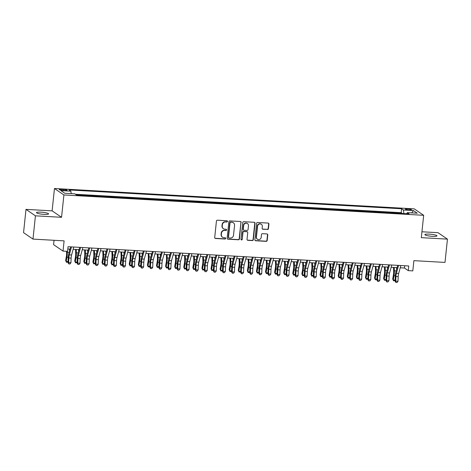 <?xml version="1.0" encoding="UTF-8"?>
<svg xmlns="http://www.w3.org/2000/svg" width="471" height="471" viewBox="0 0 471 471"><rect width="100%" height="100%" fill="white"/><g stroke="black" fill="none" stroke-linecap="round" stroke-linejoin="round"><path stroke-width="0.71" d="M227.458 221.411A0.654 0.618 124.3 0 0 226.898 220.74L217.425 220.204A0.93 0.883 124.3 0 0 216.436 221.064L214.705 237.519A0.93 0.883 124.3 0 0 215.5 238.479L224.979 239.021A0.654 0.618 124.3 0 0 225.415 237.837A0.654 0.618 124.3 0 0 225.114 237.737L223.884 237.667A2.979 2.82 124.3 0 1 221.341 234.582L221.482 233.21A2.979 2.82 124.3 0 1 224.643 230.449L225.874 230.519A0.654 0.618 124.3 0 0 226.304 229.342A0.654 0.618 124.3 0 0 226.003 229.236L224.779 229.171A2.979 2.82 124.3 0 1 222.235 226.08L222.377 224.714A2.979 2.82 124.3 0 1 225.538 221.947L226.763 222.018A0.654 0.618 124.3 0 0 227.458 221.411M223.407 228.706L223.154 228.529A2.979 2.82 124.3 0 1 221.976 225.909L222.124 224.537A2.979 2.82 124.3 0 1 225.285 221.776L226.51 221.841A0.654 0.618 124.3 0 0 227.063 220.769M214.953 238.238A0.93 0.883 124.3 0 0 215.247 238.308L224.726 238.844A0.654 0.618 124.3 0 0 225.273 237.773M222.512 237.207L222.259 237.031A2.979 2.82 124.3 0 1 221.087 234.411L221.229 233.039A2.979 2.82 124.3 0 1 224.39 230.272L225.615 230.343A0.654 0.618 124.3 0 0 226.168 229.271M429.287 234.122A6.07 0.977 6 0 0 424.883 234.605A6.07 0.977 6 0 0 432.555 236.354A6.07 0.977 6 0 0 436.958 235.877A6.07 0.977 6 0 0 429.287 234.122M40.895 212.15A6.07 0.977 6 0 0 36.485 212.633A6.07 0.977 6 0 0 44.156 214.382A6.07 0.977 6 0 0 48.566 213.905A6.07 0.977 6 0 0 40.895 212.15M407.609 208.883A3.038 0.489 6 0 0 405.407 209.124A3.038 0.489 6 0 0 409.246 210.001A3.038 0.489 6 0 0 411.448 209.76A3.038 0.489 6 0 0 407.609 208.883M267.446 229.512A0.93 0.883 124.3 0 0 268.435 228.653L268.917 224.037A0.93 0.883 124.3 0 0 268.123 223.071L257.602 222.477A0.93 0.883 124.3 0 0 256.613 223.336L254.882 239.792A0.93 0.883 124.3 0 0 255.676 240.758L266.203 241.352A0.93 0.883 124.3 0 0 267.187 240.487L267.775 234.911A0.93 0.883 124.3 0 0 266.98 233.946L262.477 233.693A0.93 0.883 124.3 0 0 261.487 234.558L261.199 237.319A2.49 2.355 124.3 0 1 257.407 239.244A2.49 2.355 124.3 0 1 256.424 237.048L257.566 226.221A2.49 2.355 124.3 0 1 261.352 224.296A2.49 2.355 124.3 0 1 262.335 226.492L262.147 228.294A0.93 0.883 124.3 0 0 262.942 229.259L267.192 229.342A0.93 0.883 124.3 0 0 268.176 228.476L268.664 223.86A0.93 0.883 124.3 0 0 268.417 223.142M35.431 215.824L61.554 217.302L52.116 210.855L25.999 209.377L35.431 215.824L32.988 239.103L64.103 240.864L63.026 251.102L67.571 251.361L68.059 246.704L408.757 265.98L408.269 270.637L412.808 270.89L413.885 260.651L445.001 262.412L447.45 239.133L438.012 232.686L421.945 231.773M61.554 217.302L63.903 194.953L423.676 215.306L421.327 237.655L447.45 239.133M241.181 222.465A0.93 0.883 124.3 0 0 240.387 221.5L229.866 220.905A0.93 0.883 124.3 0 0 228.877 221.77L227.146 238.22A0.93 0.883 124.3 0 0 227.94 239.186L238.467 239.78A0.93 0.883 124.3 0 0 239.456 238.915L240.928 222.294A0.93 0.883 124.3 0 0 240.681 221.57M243.731 221.688L254.258 222.288A0.93 0.883 124.3 0 1 255.052 223.248L253.321 239.704A0.93 0.883 124.3 0 1 252.332 240.563L247.828 240.31A0.93 0.883 124.3 0 1 247.034 239.345L247.734 232.674A0.93 0.883 124.3 0 0 246.939 231.708L243.954 231.544A0.93 0.883 124.3 0 0 242.965 232.403L242.235 239.35A0.654 0.618 124.3 0 1 241.24 239.851A0.654 0.618 124.3 0 1 240.987 239.28L242.742 222.553A0.93 0.883 124.3 0 1 243.731 221.688M32.988 239.103L23.55 232.656L25.999 209.377M402.034 213.457L396.918 213.169M392.949 212.945L387.827 212.656M383.859 212.433L378.743 212.138M374.775 211.915L369.658 211.626M365.69 211.402L360.574 211.114M356.606 210.89L351.49 210.596M347.521 210.372L342.405 210.084M338.437 209.86L333.321 209.571M329.347 209.348L324.231 209.059M320.262 208.83L315.146 208.541M311.178 208.317L306.062 208.029M302.094 207.805L296.977 207.517M293.009 207.293L287.893 206.999M283.925 206.775L278.808 206.486M274.84 206.263L269.724 205.974M265.75 205.75L260.634 205.456M256.666 205.232L251.549 204.944M247.581 204.72L242.465 204.432M238.497 204.208L233.38 203.919M229.412 203.69L224.296 203.401M220.328 203.178L215.212 202.889M211.244 202.665L206.127 202.377M202.153 202.153L197.037 201.859M193.069 201.635L187.953 201.347M183.984 201.123L178.868 200.834M174.9 200.611L169.784 200.316M165.816 200.093L160.699 199.804M156.731 199.58L151.615 199.292M147.647 199.068L142.53 198.78M138.556 198.55L133.44 198.262M129.472 198.038L124.356 197.749M120.388 197.526L115.271 197.237M111.303 197.013L106.187 196.719M102.219 196.495L97.103 196.207M93.134 195.983L88.018 195.695M84.05 195.471L78.934 195.177M62.979 190.396L64.98 190.508A2.944 0.477 6 0 0 67.112 190.272A2.944 0.477 6 0 0 63.397 189.424L61.395 189.313A2.944 0.477 6 0 0 59.264 189.548A2.944 0.477 6 0 0 62.979 190.396M63.903 194.953L54.465 188.506L414.245 208.859L423.676 215.306M402.051 213.263L401.198 212.68L401.61 208.765L69.09 189.954L70.874 191.179L71.221 193.622M401.61 208.765L403.394 209.989L413.391 210.555L417.265 213.198L407.274 212.633L409.058 213.858L76.537 195.041L74.748 193.822L64.757 193.257L60.883 190.608L70.874 191.179M84.068 195.271L84.38 195.489M93.152 195.789L93.47 196.001M102.236 196.301L102.554 196.513M111.327 196.813L111.639 197.031M120.411 197.331L120.723 197.543M129.496 197.844L129.808 198.055M138.58 198.356L138.892 198.574M147.664 198.874L147.976 199.086M156.749 199.386L157.067 199.598M165.833 199.898L166.151 200.116M174.924 200.41L175.236 200.628M184.008 200.929L184.32 201.141M193.092 201.441L193.404 201.653M202.177 201.953L202.489 202.171M211.261 202.471L211.573 202.683M220.346 202.983L220.663 203.195M229.43 203.496L229.748 203.713M238.52 204.014L238.832 204.226M247.605 204.526L247.917 204.738M256.689 205.038L257.001 205.256M265.774 205.55L266.086 205.768M274.858 206.068L275.17 206.28M283.942 206.581L284.26 206.793M293.027 207.093L293.345 207.311M302.117 207.611L302.429 207.823M311.201 208.123L311.514 208.335M320.286 208.635L320.598 208.853M329.37 209.153L329.682 209.365M338.455 209.666L338.767 209.878M347.539 210.178L347.857 210.396M356.624 210.69L356.941 210.908M365.714 211.208L366.026 211.42M374.798 211.72L375.11 211.932M383.883 212.233L384.195 212.45M392.967 212.751L393.279 212.963M401.198 212.68L75.366 194.246M54.047 240.292L53.588 244.655L63.026 251.102M52.116 210.855L54.465 188.506M400.226 267.781L404.442 268.023L408.269 270.637M67.818 248.976L70.044 249.106M73.158 249.283L79.128 249.618M82.242 249.795L88.212 250.13M91.327 250.307L97.297 250.649M100.411 250.825L106.381 251.161M109.496 251.337L115.472 251.673M118.58 251.85L124.556 252.185M127.67 252.362L133.64 252.703M136.755 252.88L142.725 253.215M145.839 253.392L151.809 253.728M154.924 253.904L160.894 254.246M164.008 254.422L169.978 254.758M173.093 254.935L179.068 255.27M182.177 255.447L188.153 255.788M191.267 255.959L197.237 256.301M200.352 256.477L206.322 256.813M209.436 256.989L215.406 257.325M218.52 257.502L224.49 257.843M227.605 258.02L233.575 258.355M236.689 258.532L242.665 258.867M245.774 259.044L251.75 259.386M254.864 259.562L260.834 259.898M263.948 260.074L269.918 260.41M273.033 260.587L279.003 260.928M282.117 261.099L288.087 261.44M291.202 261.617L297.172 261.953M300.286 262.129L306.262 262.465M309.37 262.641L315.346 262.983M318.461 263.159L324.431 263.495M327.545 263.672L333.515 264.007M336.63 264.184L342.6 264.525M345.714 264.702L351.684 265.038M354.798 265.214L360.768 265.55M363.883 265.726L369.859 266.068M372.967 266.239L378.943 266.58M382.058 266.757L388.027 267.092M391.142 267.269L397.112 267.605M404.683 265.75L404.442 268.023M407.274 212.633L406.761 213.728M403.9 213.563L403.394 209.989M413.391 210.555L411.725 212.886M227.393 238.944A0.93 0.883 124.3 0 0 227.687 239.009L238.214 239.609A0.93 0.883 124.3 0 0 239.197 238.744L240.928 222.294M230.713 222.241A0.654 0.618 124.3 0 0 230.019 222.848L228.5 237.284A0.654 0.618 124.3 0 0 229.059 237.961L230.354 238.038A2.979 2.82 124.3 0 0 233.51 235.27L234.552 225.403A2.979 2.82 124.3 0 0 232.003 222.312L230.454 222.065A0.654 0.618 124.3 0 0 229.766 222.671L230.019 222.848M228.759 237.861L228.506 237.684A0.654 0.618 124.3 0 1 228.247 237.113L229.766 222.671M233.38 222.777L233.121 222.606A2.979 2.82 124.3 0 0 231.75 222.141L232.003 222.312M230.454 222.065L231.75 222.141M247.281 240.069A0.93 0.883 124.3 0 0 247.575 240.139L252.079 240.393A0.93 0.883 124.3 0 0 253.068 239.527L254.793 223.077A0.93 0.883 124.3 0 0 254.546 222.353M247.369 231.856L247.116 231.679A0.93 0.883 124.3 0 0 246.686 231.538L243.695 231.367A0.93 0.883 124.3 0 0 242.712 232.232L242.235 239.35M241.128 239.751A0.654 0.618 124.3 0 0 241.982 239.174M248.464 225.75A2.49 2.355 124.3 0 0 247.481 223.56A2.49 2.355 124.3 0 0 243.69 225.479L243.289 229.295A0.93 0.883 124.3 0 0 244.084 230.26L247.075 230.431A0.93 0.883 124.3 0 0 248.064 229.565L248.464 225.75M247.481 223.56L247.228 223.384A2.49 2.355 124.3 0 0 243.436 225.309L243.69 225.479M243.66 230.119L243.401 229.942A0.93 0.883 124.3 0 1 243.036 229.124L243.436 225.309M262.394 229.018A0.93 0.883 124.3 0 0 262.688 229.083L267.192 229.342M261.352 224.296L261.099 224.125A2.49 2.355 124.3 0 0 257.307 226.045L257.566 226.221M257.407 239.244L257.148 239.068A2.49 2.355 124.3 0 1 256.171 236.878L257.307 226.045M255.129 240.51A0.93 0.883 124.3 0 0 255.423 240.581L265.944 241.176A0.93 0.883 124.3 0 0 266.933 240.31L267.522 234.735A0.93 0.883 124.3 0 0 267.275 234.016M66.535 251.302L66.599 253.009A4.745 1.342 93.2 0 1 66.376 256.277L65.634 260.528L66.199 261.47L66.941 257.219A7.118 2.014 -86.8 0 0 67.276 252.315L67.241 251.343M68.03 261.941L66.511 262.359L65.634 260.528M66.511 262.359L66.199 261.47L68.042 261.576M69.502 251.078L69.431 249.071M73.776 247.028L71.58 254.988A4.745 1.342 -86.8 0 0 71.133 258.108L70.944 262.736L68.672 262.606L68.831 263.943L70.008 263.954L69.102 263.901M71.504 246.898L69.314 254.864A4.745 1.342 -86.8 0 0 68.86 257.978L68.672 262.606L67.995 262.7L68.183 258.073A7.118 2.014 93.2 0 1 68.86 253.398L70.662 246.851M67.995 262.7L68.831 263.943M70.008 263.954L70.944 262.736M75.537 249.418L75.684 253.522A4.745 1.342 93.2 0 1 75.46 256.795L74.718 261.04L75.283 261.982L76.025 257.737A7.118 2.014 -86.8 0 0 76.361 252.827L76.243 249.453M77.114 262.453L75.596 262.871L74.718 261.04M75.596 262.871L75.283 261.982L77.126 262.088M78.586 251.591L78.516 249.583M84.627 249.93L84.768 254.034A4.745 1.342 93.2 0 1 84.544 257.307L83.803 261.558L84.368 262.5L85.116 258.249A7.118 2.014 -86.8 0 0 85.445 253.339L85.328 249.971M86.199 262.971L84.686 263.383L83.803 261.558M84.686 263.383L84.368 262.5L86.211 262.6M87.671 252.103L87.6 250.095M93.711 250.442L93.853 254.552A4.745 1.342 93.2 0 1 93.629 257.82L92.887 262.07L93.452 263.012L94.2 258.762A7.118 2.014 -86.8 0 0 94.53 253.857L94.412 250.484M95.283 263.483L93.77 263.895L92.887 262.07M93.77 263.895L93.452 263.012L95.301 263.118M96.755 252.621L96.685 250.613M102.796 250.955L102.937 255.064A4.745 1.342 93.2 0 1 102.713 258.338L101.971 262.582L102.543 263.524L103.284 259.28A7.118 2.014 -86.8 0 0 103.614 254.369L103.496 250.996M104.368 263.995L102.855 264.414L101.971 262.582M102.855 264.414L102.543 263.524L104.385 263.63M105.84 253.133L105.769 251.125M82.861 247.546L80.671 255.506A4.745 1.342 -86.8 0 0 80.217 258.62L80.029 263.248L77.756 263.118L77.915 264.455L79.093 264.466L78.186 264.419M80.588 247.416L78.398 255.376A4.745 1.342 -86.8 0 0 77.945 258.491L77.756 263.118L77.079 263.212L77.273 258.585A7.118 2.014 93.2 0 1 77.945 253.91L79.746 247.369M77.079 263.212L77.915 264.455M79.093 264.466L80.029 263.248M91.945 248.058L89.755 256.018A4.745 1.342 -86.8 0 0 89.302 259.132L89.113 263.76L86.841 263.636L87 264.967L88.177 264.985L87.27 264.932M89.678 247.929L87.482 255.888A4.745 1.342 -86.8 0 0 87.035 259.009L86.841 263.636L86.169 263.725L86.358 259.097A7.118 2.014 93.2 0 1 87.029 254.422L88.836 247.881M86.169 263.725L87 264.967M88.177 264.985L89.113 263.76M101.029 248.57L98.839 256.53A4.745 1.342 -86.8 0 0 98.386 259.651L98.198 264.278L95.931 264.149L96.084 265.479L97.267 265.497L96.355 265.444M98.763 248.441L96.567 256.401A4.745 1.342 -86.8 0 0 96.119 259.521L95.931 264.149L95.254 264.243L95.442 259.615A7.118 2.014 93.2 0 1 96.113 254.935L97.921 248.394M95.254 264.243L96.084 265.479M97.267 265.497L98.198 264.278M110.12 249.082L107.924 257.048A4.745 1.342 -86.8 0 0 107.476 260.163L107.282 264.79L105.015 264.661L105.168 265.997L106.352 266.009L105.439 265.956M107.847 248.959L105.651 256.919A4.745 1.342 -86.8 0 0 105.204 260.033L105.015 264.661L104.338 264.755L104.527 260.127A7.118 2.014 93.2 0 1 105.204 255.453L107.005 248.906M104.338 264.755L105.168 265.997M106.352 266.009L107.282 264.79M111.88 251.473L112.021 255.576A4.745 1.342 93.2 0 1 111.804 258.85L111.056 263.101L111.627 264.043L112.369 259.792A7.118 2.014 -86.8 0 0 112.704 254.882L112.587 251.508M113.452 264.508L111.939 264.926L111.056 263.101M111.939 264.926L111.627 264.043L113.47 264.143M114.924 253.645L114.853 251.638M119.204 249.601L117.008 257.56A4.745 1.342 -86.8 0 0 116.561 260.675L116.372 265.303L114.1 265.173L114.259 266.509L115.436 266.521L114.53 266.474M116.932 249.471L114.736 257.431A4.745 1.342 -86.8 0 0 114.288 260.551L114.1 265.173L113.423 265.267L113.611 260.64A7.118 2.014 93.2 0 1 114.288 255.965L116.09 249.424M113.423 265.267L114.259 266.509M115.436 266.521L116.372 265.303M120.965 251.985L121.106 256.089A4.745 1.342 93.2 0 1 120.888 259.362L120.14 263.613L120.711 264.555L121.453 260.304A7.118 2.014 -86.8 0 0 121.789 255.394L121.671 252.026M122.537 265.026L121.023 265.438L120.14 263.613M121.023 265.438L120.711 264.555L122.554 264.661M124.008 254.157L123.938 252.156M128.289 250.113L126.093 258.073A4.745 1.342 -86.8 0 0 125.645 261.193L125.457 265.821L123.184 265.691L123.343 267.022L124.521 267.039L123.614 266.986M126.016 249.983L123.82 257.943A4.745 1.342 -86.8 0 0 123.373 261.064L123.184 265.691L122.507 265.779L122.695 261.158A7.118 2.014 93.2 0 1 123.373 256.477L125.174 249.936M122.507 265.779L123.343 267.022M124.521 267.039L125.457 265.821M130.049 252.497L130.196 256.607A4.745 1.342 93.2 0 1 129.972 259.88L129.231 264.125L129.796 265.067L130.538 260.822A7.118 2.014 -86.8 0 0 130.873 255.912L130.755 252.538M131.627 265.538L130.108 265.956L129.231 264.125M130.108 265.956L129.796 265.067L131.639 265.173M133.099 254.676L133.028 252.668M137.373 250.625L135.177 258.585A4.745 1.342 -86.8 0 0 134.73 261.705L134.541 266.333L132.269 266.203L132.428 267.54L133.605 267.552L132.698 267.499M135.1 250.495L132.91 258.461A4.745 1.342 -86.8 0 0 132.457 261.576L132.269 266.203L131.592 266.298L131.78 261.67A7.118 2.014 93.2 0 1 132.457 256.995L134.259 250.448M131.592 266.298L132.428 267.54M133.605 267.552L134.541 266.333M139.133 253.015L139.281 257.119A4.745 1.342 93.2 0 1 139.057 260.392L138.315 264.643L138.88 265.585L139.622 261.334A7.118 2.014 -86.8 0 0 139.958 256.424L139.84 253.051M140.711 266.05L139.192 266.468L138.315 264.643M139.192 266.468L138.88 265.585L140.723 265.685M142.183 255.188L142.112 253.18M146.457 251.143L144.267 259.103A4.745 1.342 -86.8 0 0 143.814 262.217L143.626 266.845L141.353 266.716L141.512 268.052L142.689 268.064L141.783 268.017M144.185 251.014L141.995 258.973A4.745 1.342 -86.8 0 0 141.541 262.088L141.353 266.716L140.676 266.81L140.87 262.182A7.118 2.014 93.2 0 1 141.541 257.507L143.343 250.966M140.676 266.81L141.512 268.052M142.689 268.064L143.626 266.845M148.224 253.528L148.365 257.631A4.745 1.342 93.2 0 1 148.141 260.905L147.399 265.155L147.965 266.097L148.712 261.847A7.118 2.014 -86.8 0 0 149.042 256.936L148.924 253.569M149.796 266.568L148.283 266.98L147.399 265.155M148.283 266.98L147.965 266.097L149.807 266.203M151.268 255.7L151.197 253.692M155.542 251.655L153.352 259.615A4.745 1.342 -86.8 0 0 152.898 262.736L152.71 267.357L150.437 267.234L150.596 268.564L151.774 268.582L150.867 268.529M153.275 251.526L151.079 259.486A4.745 1.342 -86.8 0 0 150.632 262.606L150.437 267.234L149.766 267.322L149.955 262.694A7.118 2.014 93.2 0 1 150.626 258.02L152.433 251.479M149.766 267.322L150.596 268.564M151.774 268.582L152.71 267.357M157.308 254.04L157.449 258.149A4.745 1.342 93.2 0 1 157.226 261.417L156.484 265.668L157.049 266.61L157.797 262.359A7.118 2.014 -86.8 0 0 158.126 257.454L158.009 254.081M158.88 267.081L157.367 267.499L156.484 265.668M157.367 267.499L157.049 266.61L158.898 266.716M160.352 256.218L160.281 254.21M164.626 252.168L162.436 260.127A4.745 1.342 -86.8 0 0 161.983 263.248L161.794 267.875L159.528 267.746L159.681 269.082L160.864 269.094L159.952 269.041M162.36 252.038L160.164 260.004A4.745 1.342 -86.8 0 0 159.716 263.118L159.528 267.746L158.851 267.84L159.039 263.212A7.118 2.014 93.2 0 1 159.71 258.538L161.518 251.991M158.851 267.84L159.681 269.082M160.864 269.094L161.794 267.875M166.393 254.552L166.534 258.661A4.745 1.342 93.2 0 1 166.31 261.935L165.568 266.18L166.139 267.122L166.881 262.877A7.118 2.014 -86.8 0 0 167.211 257.967L167.093 254.593M167.964 267.593L166.451 268.011L165.568 266.18M166.451 268.011L166.139 267.122L167.982 267.228M169.436 256.73L169.366 254.723M173.717 252.68L171.521 260.646A4.745 1.342 -86.8 0 0 171.073 263.76L170.879 268.388L168.612 268.258L168.765 269.595L169.949 269.606L169.036 269.559M171.444 252.556L169.248 260.516A4.745 1.342 -86.8 0 0 168.801 263.63L168.612 268.258L167.935 268.352L168.123 263.725A7.118 2.014 93.2 0 1 168.801 259.05L170.602 252.509M167.935 268.352L168.765 269.595M169.949 269.606L170.879 268.388M175.477 255.07L175.618 259.174A4.745 1.342 93.2 0 1 175.4 262.447L174.653 266.698L175.224 267.64L175.966 263.389A7.118 2.014 -86.8 0 0 176.301 258.479L176.183 255.111M177.049 268.111L175.536 268.523L174.653 266.698M175.536 268.523L175.224 267.64L177.067 267.74M178.521 257.243L178.45 255.235M182.801 253.198L180.605 261.158A4.745 1.342 -86.8 0 0 180.157 264.272L179.969 268.9L177.697 268.776L177.855 270.107L179.033 270.124L178.126 270.071M180.528 253.068L178.332 261.028A4.745 1.342 -86.8 0 0 177.885 264.149L177.697 268.776L177.019 268.864L177.208 264.237A7.118 2.014 93.2 0 1 177.885 259.562L179.686 253.021M177.019 268.864L177.855 270.107M179.033 270.124L179.969 268.9M184.561 255.582L184.709 259.692A4.745 1.342 93.2 0 1 184.485 262.959L183.743 267.21L184.308 268.152L185.05 263.901A7.118 2.014 -86.8 0 0 185.386 258.997L185.268 255.623M186.133 268.623L184.62 269.035L183.743 267.21M184.62 269.035L184.308 268.152L186.151 268.258M187.605 257.761L187.535 255.753M191.885 253.71L189.689 261.67A4.745 1.342 -86.8 0 0 189.242 264.79L189.054 269.418L186.781 269.288L186.94 270.619L188.117 270.637L187.211 270.584M189.613 253.581L187.417 261.54A4.745 1.342 -86.8 0 0 186.969 264.661L186.781 269.288L186.104 269.383L186.292 264.755A7.118 2.014 93.2 0 1 186.969 260.074L188.771 253.533M186.104 269.383L186.94 270.619M188.117 270.637L189.054 269.418M193.646 256.094L193.793 260.204A4.745 1.342 93.2 0 1 193.569 263.477L192.827 267.722L193.393 268.664L194.134 264.419A7.118 2.014 -86.8 0 0 194.47 259.509L194.352 256.136M195.224 269.135L193.705 269.553L192.827 267.722M193.705 269.553L193.393 268.664L195.235 268.77M196.695 258.273L196.625 256.265M200.97 254.222L198.774 262.188A4.745 1.342 -86.8 0 0 198.326 265.303L198.138 269.93L195.865 269.801L196.024 271.137L197.202 271.149L196.295 271.096M198.697 254.099L196.507 262.059A4.745 1.342 -86.8 0 0 196.054 265.173L195.865 269.801L195.188 269.895L195.377 265.267A7.118 2.014 93.2 0 1 196.054 260.593L197.855 254.046M195.188 269.895L196.024 271.137M197.202 271.149L198.138 269.93M202.73 256.613L202.877 260.716A4.745 1.342 93.2 0 1 202.654 263.99L201.912 268.24L202.477 269.182L203.219 264.932A7.118 2.014 -86.8 0 0 203.554 260.021L203.437 256.648M204.308 269.647L202.789 270.066L201.912 268.24M202.789 270.066L202.477 269.182L204.32 269.282M205.78 258.785L205.709 256.777M210.054 254.74L207.864 262.7A4.745 1.342 -86.8 0 0 207.411 265.815L207.222 270.442L204.95 270.313L205.109 271.649L206.286 271.661L205.38 271.614M207.782 254.611L205.591 262.571A4.745 1.342 -86.8 0 0 205.138 265.691L204.95 270.313L204.273 270.407L204.467 265.779A7.118 2.014 93.2 0 1 205.138 261.105L206.94 254.564M204.273 270.407L205.109 271.649M206.286 271.661L207.222 270.442M211.82 257.125L211.962 261.228A4.745 1.342 93.2 0 1 211.738 264.502L210.996 268.753L211.561 269.695L212.309 265.444A7.118 2.014 -86.8 0 0 212.639 260.534L212.521 257.166M213.392 270.166L211.879 270.578L210.996 268.753M211.879 270.578L211.561 269.695L213.404 269.801M214.864 259.297L214.794 257.296M219.139 255.253L216.948 263.212A4.745 1.342 -86.8 0 0 216.495 266.333L216.307 270.96L214.034 270.831L214.193 272.161L215.371 272.179L214.464 272.126M216.872 255.123L214.676 263.083A4.745 1.342 -86.8 0 0 214.228 266.203L214.034 270.831L213.363 270.919L213.551 266.298A7.118 2.014 93.2 0 1 214.223 261.617L216.03 255.076M213.363 270.919L214.193 272.161M215.371 272.179L216.307 270.96M220.905 257.637L221.046 261.746A4.745 1.342 93.2 0 1 220.822 265.02L220.081 269.265L220.646 270.207L221.394 265.962A7.118 2.014 -86.8 0 0 221.723 261.052L221.605 257.678M222.477 270.678L220.964 271.096L220.081 269.265M220.964 271.096L220.646 270.207L222.495 270.313M223.949 259.815L223.878 257.808M228.229 255.765L226.033 263.725A4.745 1.342 -86.8 0 0 225.585 266.845L225.391 271.473L223.124 271.343L223.278 272.68L224.461 272.691L223.548 272.638M225.956 255.635L223.76 263.601A4.745 1.342 -86.8 0 0 223.313 266.716L223.124 271.343L222.447 271.437L222.636 266.81A7.118 2.014 93.2 0 1 223.307 262.135L225.114 255.588M222.447 271.437L223.278 272.68M224.461 272.691L225.391 271.473M229.989 258.155L230.131 262.259A4.745 1.342 93.2 0 1 229.913 265.532L229.165 269.783L229.736 270.719L230.478 266.474A7.118 2.014 -86.8 0 0 230.808 261.564L230.69 258.19M231.561 271.19L230.048 271.608L229.165 269.783M230.048 271.608L229.736 270.719L231.579 270.825M233.033 260.328L232.962 258.32M237.313 256.283L235.117 264.243A4.745 1.342 -86.8 0 0 234.67 267.357L234.476 271.985L232.209 271.855L232.362 273.192L233.545 273.204L232.633 273.156M235.041 256.153L232.845 264.113A4.745 1.342 -86.8 0 0 232.397 267.228L232.209 271.855L231.532 271.95L231.72 267.322A7.118 2.014 93.2 0 1 232.397 262.647L234.199 256.106M231.532 271.95L232.362 273.192M233.545 273.204L234.476 271.985M239.074 258.667L239.215 262.771A4.745 1.342 93.2 0 1 238.997 266.044L238.249 270.295L238.821 271.237L239.562 266.986A7.118 2.014 -86.8 0 0 239.898 262.076L239.78 258.709M240.646 271.708L239.133 272.12L238.249 270.295M239.133 272.12L238.821 271.237L240.663 271.343M242.118 260.84L242.047 258.832M246.398 256.795L244.202 264.755A4.745 1.342 -86.8 0 0 243.754 267.875L243.566 272.497L241.293 272.373L241.452 273.704L242.63 273.722L241.723 273.669M244.125 256.666L241.929 264.625A4.745 1.342 -86.8 0 0 241.482 267.746L241.293 272.373L240.616 272.462L240.805 267.834A7.118 2.014 93.2 0 1 241.482 263.159L243.283 256.618M240.616 272.462L241.452 273.704M242.63 273.722L243.566 272.497M248.158 259.18L248.305 263.289A4.745 1.342 93.2 0 1 248.082 266.557L247.34 270.807L247.905 271.749L248.647 267.499A7.118 2.014 -86.8 0 0 248.982 262.594L248.865 259.221M249.73 272.22L248.217 272.638L247.34 270.807M248.217 272.638L247.905 271.749L249.748 271.855M251.202 261.358L251.137 259.35M255.482 257.307L253.286 265.267A4.745 1.342 -86.8 0 0 252.839 268.388L252.65 273.015L250.378 272.886L250.537 274.216L251.714 274.234L250.808 274.181M253.21 257.178L251.019 265.144A4.745 1.342 -86.8 0 0 250.566 268.258L250.378 272.886L249.701 272.98L249.889 268.352A7.118 2.014 93.2 0 1 250.566 263.678L252.368 257.131M249.701 272.98L250.537 274.216M251.714 274.234L252.65 273.015M257.243 259.692L257.39 263.801A4.745 1.342 93.2 0 1 257.166 267.075L256.424 271.32L256.989 272.262L257.731 268.017A7.118 2.014 -86.8 0 0 258.067 263.106L257.949 259.733M258.82 272.733L257.301 273.151L256.424 271.32M257.301 273.151L256.989 272.262L258.832 272.368M260.292 261.87L260.222 259.862M264.567 257.82L262.371 265.785A4.745 1.342 -86.8 0 0 261.923 268.9L261.735 273.527L259.462 273.398L259.621 274.734L260.799 274.746L259.892 274.693M262.294 257.696L260.104 265.656A4.745 1.342 -86.8 0 0 259.651 268.77L259.462 273.398L258.785 273.492L258.973 268.864A7.118 2.014 93.2 0 1 259.651 264.19L261.452 257.649M258.785 273.492L259.621 274.734M260.799 274.746L261.735 273.527M266.327 260.21L266.474 264.313A4.745 1.342 93.2 0 1 266.25 267.587L265.509 271.838L266.074 272.78L266.816 268.529A7.118 2.014 -86.8 0 0 267.151 263.619L267.033 260.251M267.905 273.251L266.386 273.663L265.509 271.838M266.386 273.663L266.074 272.78L267.917 272.88M269.377 262.382L269.306 260.375M273.651 258.338L271.461 266.298A4.745 1.342 -86.8 0 0 271.008 269.412L270.819 274.04L268.547 273.916L268.705 275.247L269.883 275.264L268.976 275.211M271.378 258.208L269.188 266.168A4.745 1.342 -86.8 0 0 268.735 269.288L268.547 273.916L267.869 274.004L268.064 269.377A7.118 2.014 93.2 0 1 268.735 264.702L270.537 258.161M267.869 274.004L268.705 275.247M269.883 275.264L270.819 274.04M275.417 260.722L275.559 264.832A4.745 1.342 93.2 0 1 275.335 268.099L274.593 272.35L275.158 273.292L275.906 269.041A7.118 2.014 -86.8 0 0 276.236 264.137L276.118 260.763M276.989 273.763L275.476 274.175L274.593 272.35M275.476 274.175L275.158 273.292L277.001 273.398M278.461 262.9L278.39 260.893M282.735 258.85L280.545 266.81A4.745 1.342 -86.8 0 0 280.092 269.93L279.904 274.558L277.631 274.428L277.79 275.759L278.967 275.776L278.061 275.723M280.469 258.72L278.273 266.68A4.745 1.342 -86.8 0 0 277.825 269.801L277.631 274.428L276.96 274.522L277.148 269.895A7.118 2.014 93.2 0 1 277.819 265.214L279.627 258.673M276.96 274.522L277.79 275.759M278.967 275.776L279.904 274.558M284.502 261.234L284.643 265.344A4.745 1.342 93.2 0 1 284.419 268.617L283.677 272.862L284.243 273.804L284.99 269.559A7.118 2.014 -86.8 0 0 285.32 264.649L285.202 261.275M286.074 274.275L284.561 274.693L283.677 272.862M284.561 274.693L284.243 273.804L286.091 273.91M287.546 263.413L287.475 261.405M291.826 259.362L289.63 267.328A4.745 1.342 -86.8 0 0 289.182 270.442L288.988 275.07L286.721 274.94L286.874 276.277L288.058 276.289L287.145 276.236M289.553 259.238L287.357 267.198A4.745 1.342 -86.8 0 0 286.91 270.313L286.721 274.94L286.044 275.035L286.233 270.407A7.118 2.014 93.2 0 1 286.904 265.732L288.711 259.185M286.044 275.035L286.874 276.277M288.058 276.289L288.988 275.07M293.586 261.752L293.727 265.856A4.745 1.342 93.2 0 1 293.51 269.129L292.762 273.38L293.333 274.322L294.075 270.071A7.118 2.014 -86.8 0 0 294.404 265.161L294.287 261.788M295.158 274.787L293.645 275.205L292.762 273.38M293.645 275.205L293.333 274.322L295.176 274.422M296.63 263.925L296.559 261.917M302.67 262.265L302.812 266.368A4.745 1.342 93.2 0 1 302.594 269.642L301.846 273.892L302.417 274.834L303.159 270.584A7.118 2.014 -86.8 0 0 303.495 265.673L303.377 262.306M304.242 275.305L302.729 275.718L301.846 273.892M302.729 275.718L302.417 274.834L304.26 274.94M305.714 264.437L305.644 262.435M311.755 262.777L311.902 266.886A4.745 1.342 93.2 0 1 311.678 270.16L310.937 274.405L311.502 275.347L312.244 271.102A7.118 2.014 -86.8 0 0 312.579 266.192L312.461 262.818M313.327 275.818L311.814 276.236L310.937 274.405M311.814 276.236L311.502 275.347L313.345 275.453M314.799 264.955L314.734 262.948M300.91 259.88L298.714 267.84A4.745 1.342 -86.8 0 0 298.267 270.955L298.072 275.582L295.806 275.453L295.965 276.789L297.142 276.801L296.23 276.754M298.638 259.751L296.442 267.711A4.745 1.342 -86.8 0 0 295.994 270.825L295.806 275.453L295.129 275.547L295.317 270.919A7.118 2.014 93.2 0 1 295.994 266.245L297.796 259.704M295.129 275.547L295.965 276.789M297.142 276.801L298.072 275.582M309.995 260.392L307.798 268.352A4.745 1.342 -86.8 0 0 307.351 271.473L307.163 276.1L304.89 275.971L305.049 277.301L306.227 277.319L305.32 277.266M307.722 260.263L305.526 268.223A4.745 1.342 -86.8 0 0 305.078 271.343L304.89 275.971L304.213 276.059L304.401 271.437A7.118 2.014 93.2 0 1 305.078 266.757L306.88 260.216M304.213 276.059L305.049 277.301M306.227 277.319L307.163 276.1M319.079 260.905L316.883 268.864A4.745 1.342 -86.8 0 0 316.435 271.985L316.247 276.612L313.974 276.483L314.133 277.819L315.311 277.831L314.404 277.778M316.806 260.775L314.616 268.741A4.745 1.342 -86.8 0 0 314.163 271.855L313.974 276.483L313.297 276.577L313.486 271.95A7.118 2.014 93.2 0 1 314.163 267.275L315.964 260.728M313.297 276.577L314.133 277.819M315.311 277.831L316.247 276.612M320.839 263.295L320.987 267.398A4.745 1.342 93.2 0 1 320.763 270.672L320.021 274.917L320.586 275.859L321.328 271.614A7.118 2.014 -86.8 0 0 321.664 266.704L321.546 263.33M322.417 276.33L320.898 276.748L320.021 274.917M320.898 276.748L320.586 275.859L322.429 275.965M323.889 265.467L323.818 263.46M328.163 261.423L325.967 269.383A4.745 1.342 -86.8 0 0 325.52 272.497L325.331 277.125L323.059 276.995L323.218 278.332L324.395 278.343L323.489 278.296M325.891 261.293L323.701 269.253A4.745 1.342 -86.8 0 0 323.247 272.368L323.059 276.995L322.382 277.089L322.57 272.462A7.118 2.014 93.2 0 1 323.247 267.787L325.049 261.246M322.382 277.089L323.218 278.332M324.395 278.343L325.331 277.125M329.924 263.807L330.071 267.911A4.745 1.342 93.2 0 1 329.847 271.184L329.105 275.435L329.671 276.377L330.412 272.126A7.118 2.014 -86.8 0 0 330.748 267.216L330.63 263.848M331.502 276.848L329.983 277.26L329.105 275.435M329.983 277.26L329.671 276.377L331.513 276.477M332.973 265.98L332.903 263.972M337.248 261.935L335.058 269.895A4.745 1.342 -86.8 0 0 334.604 273.015L334.416 277.637L332.143 277.513L332.302 278.844L333.48 278.861L332.573 278.808M334.975 261.805L332.785 269.765A4.745 1.342 -86.8 0 0 332.332 272.886L332.143 277.513L331.466 277.602L331.661 272.974A7.118 2.014 93.2 0 1 332.332 268.299L334.133 261.758M331.466 277.602L332.302 278.844M333.48 278.861L334.416 277.637M339.014 264.319L339.155 268.429A4.745 1.342 93.2 0 1 338.932 271.696L338.19 275.947L338.755 276.889L339.503 272.638A7.118 2.014 -86.8 0 0 339.832 267.734L339.715 264.361M340.586 277.36L339.073 277.778L338.19 275.947M339.073 277.778L338.755 276.889L340.598 276.995M342.058 266.498L341.987 264.49M346.332 262.447L344.142 270.407A4.745 1.342 -86.8 0 0 343.689 273.527L343.5 278.155L341.228 278.025L341.387 279.356L342.564 279.374L341.658 279.321M344.065 262.318L341.869 270.283A4.745 1.342 -86.8 0 0 341.422 273.398L341.228 278.025L340.557 278.12L340.745 273.492A7.118 2.014 93.2 0 1 341.416 268.817L343.224 262.27M340.557 278.12L341.387 279.356M342.564 279.374L343.5 278.155M348.098 264.832L348.24 268.941A4.745 1.342 93.2 0 1 348.016 272.214L347.274 276.459L347.839 277.401L348.587 273.156A7.118 2.014 -86.8 0 0 348.917 268.246L348.799 264.873M349.67 277.872L348.157 278.29L347.274 276.459M348.157 278.29L347.839 277.401L349.688 277.507M351.142 267.01L351.072 265.002M355.422 262.959L353.226 270.925A4.745 1.342 -86.8 0 0 352.779 274.04L352.585 278.667L350.318 278.538L350.471 279.874L351.654 279.886L350.742 279.833M353.15 262.836L350.954 270.796A4.745 1.342 -86.8 0 0 350.506 273.91L350.318 278.538L349.641 278.632L349.829 274.004A7.118 2.014 93.2 0 1 350.501 269.33L352.308 262.789M349.641 278.632L350.471 279.874M351.654 279.886L352.585 278.667M357.183 265.35L357.324 269.453A4.745 1.342 93.2 0 1 357.106 272.727L356.359 276.977L356.93 277.919L357.672 273.669A7.118 2.014 -86.8 0 0 358.001 268.758L357.883 265.391M358.755 278.385L357.242 278.803L356.359 276.977M357.242 278.803L356.93 277.919L358.772 278.02M360.227 267.522L360.156 265.514M364.507 263.477L362.311 271.437A4.745 1.342 -86.8 0 0 361.863 274.552L361.675 279.179L359.402 279.056L359.561 280.386L360.739 280.404L359.826 280.351M362.234 263.348L360.038 271.308A4.745 1.342 -86.8 0 0 359.591 274.428L359.402 279.056L358.725 279.144L358.914 274.516A7.118 2.014 93.2 0 1 359.591 269.842L361.392 263.301M358.725 279.144L359.561 280.386M360.739 280.404L361.675 279.179M366.267 265.862L366.409 269.965A4.745 1.342 93.2 0 1 366.191 273.239L365.443 277.49L366.014 278.432L366.756 274.181A7.118 2.014 -86.8 0 0 367.092 269.277L366.974 265.903M367.839 278.903L366.326 279.315L365.443 277.49M366.326 279.315L366.014 278.432L367.857 278.538M369.311 268.04L369.24 266.033M373.591 263.99L371.395 271.95A4.745 1.342 -86.8 0 0 370.948 275.07L370.759 279.697L368.487 279.568L368.646 280.899L369.823 280.916L368.917 280.863M371.319 263.86L369.123 271.82A4.745 1.342 -86.8 0 0 368.675 274.94L368.487 279.568L367.81 279.662L367.998 275.035A7.118 2.014 93.2 0 1 368.675 270.354L370.477 263.813M367.81 279.662L368.646 280.899M369.823 280.916L370.759 279.697M375.352 266.374L375.499 270.484A4.745 1.342 93.2 0 1 375.275 273.757L374.533 278.002L375.099 278.944L375.84 274.699A7.118 2.014 -86.8 0 0 376.176 269.789L376.058 266.415M376.924 279.415L375.411 279.833L374.533 278.002M375.411 279.833L375.099 278.944L376.941 279.05M378.396 268.552L378.331 266.545M382.676 264.502L380.48 272.468A4.745 1.342 -86.8 0 0 380.032 275.582L379.844 280.21L377.571 280.08L377.73 281.417L378.908 281.428L378.001 281.375M380.403 264.378L378.213 272.338A4.745 1.342 -86.8 0 0 377.76 275.453L377.571 280.08L376.894 280.174L377.083 275.547A7.118 2.014 93.2 0 1 377.76 270.872L379.561 264.325M376.894 280.174L377.73 281.417M378.908 281.428L379.844 280.21M384.436 266.892L384.583 270.996A4.745 1.342 93.2 0 1 384.36 274.269L383.618 278.52L384.183 279.462L384.925 275.211A7.118 2.014 -86.8 0 0 385.26 270.301L385.143 266.927M386.014 279.927L384.495 280.345L383.618 278.52M384.495 280.345L384.183 279.462L386.026 279.562M387.486 269.065L387.415 267.057M391.76 265.02L389.564 272.98A4.745 1.342 -86.8 0 0 389.117 276.094L388.928 280.722L386.656 280.592L386.815 281.929L387.992 281.941L387.085 281.894M389.488 264.89L387.297 272.85A4.745 1.342 -86.8 0 0 386.844 275.965L386.656 280.592L385.979 280.687L386.173 276.059A7.118 2.014 93.2 0 1 386.844 271.384L388.646 264.843M385.979 280.687L386.815 281.929M387.992 281.941L388.928 280.722M393.52 267.404L393.668 271.508A4.745 1.342 93.2 0 1 393.444 274.781L392.702 279.032L393.267 279.974L394.009 275.723A7.118 2.014 -86.8 0 0 394.345 270.813L394.227 267.446M395.098 280.445L393.579 280.857L392.702 279.032M393.579 280.857L393.267 279.974L395.11 280.08M396.57 269.577L396.5 267.575M400.845 265.532L398.654 273.492A4.745 1.342 -86.8 0 0 398.201 276.612L398.013 281.24L395.74 281.11L395.899 282.441L397.077 282.459L396.17 282.406M398.572 265.403L396.382 273.363A4.745 1.342 -86.8 0 0 395.928 276.483L395.74 281.11L395.063 281.199L395.257 276.571A7.118 2.014 93.2 0 1 395.928 271.897L397.73 265.356M395.063 281.199L395.899 282.441M397.077 282.459L398.013 281.24M61.301 190.219L61.395 189.313M63.291 190.414L63.397 189.424M66.941 257.219L68.23 257.296M67.276 252.315L69.131 252.421M71.58 254.988L69.314 254.864M71.133 258.108L68.86 257.978M76.025 257.737L77.315 257.808M76.361 252.827L78.215 252.933M85.116 258.249L86.399 258.32M85.445 253.339L87.3 253.445M94.2 258.762L95.483 258.838M94.53 253.857L96.384 253.957M103.284 259.28L104.568 259.35M103.614 254.369L105.469 254.475M80.671 255.506L78.398 255.376M80.217 258.62L77.945 258.491M89.755 256.018L87.482 255.888M89.302 259.132L87.035 259.009M98.839 256.53L96.567 256.401M98.386 259.651L96.119 259.521M107.924 257.048L105.651 256.919M107.476 260.163L105.204 260.033M112.369 259.792L113.658 259.862M112.704 254.882L114.553 254.988M117.008 257.56L114.736 257.431M116.561 260.675L114.288 260.551M121.453 260.304L122.743 260.381M121.789 255.394L123.643 255.5M126.093 258.073L123.82 257.943M125.645 261.193L123.373 261.064M130.538 260.822L131.827 260.893M130.873 255.912L132.728 256.018M135.177 258.585L132.91 258.461M134.73 261.705L132.457 261.576M139.622 261.334L140.911 261.405M139.958 256.424L141.812 256.53M144.267 259.103L141.995 258.973M143.814 262.217L141.541 262.088M148.712 261.847L149.996 261.923M149.042 256.936L150.897 257.042M153.352 259.615L151.079 259.486M152.898 262.736L150.632 262.606M157.797 262.359L159.08 262.435M158.126 257.454L159.981 257.56M162.436 260.127L160.164 260.004M161.983 263.248L159.716 263.118M166.881 262.877L168.165 262.948M167.211 257.967L169.065 258.073M171.521 260.646L169.248 260.516M171.073 263.76L168.801 263.63M175.966 263.389L177.255 263.46M176.301 258.479L178.15 258.585M180.605 261.158L178.332 261.028M180.157 264.272L177.885 264.149M185.05 263.901L186.339 263.978M185.386 258.997L187.24 259.097M189.689 261.67L187.417 261.54M189.242 264.79L186.969 264.661M194.134 264.419L195.424 264.49M194.47 259.509L196.325 259.615M198.774 262.188L196.507 262.059M198.326 265.303L196.054 265.173M203.219 264.932L204.508 265.002M203.554 260.021L205.409 260.127M207.864 262.7L205.591 262.571M207.411 265.815L205.138 265.691M212.309 265.444L213.593 265.52M212.639 260.534L214.493 260.64M216.948 263.212L214.676 263.083M216.495 266.333L214.228 266.203M221.394 265.962L222.677 266.033M221.723 261.052L223.578 261.158M226.033 263.725L223.76 263.601M225.585 266.845L223.313 266.716M230.478 266.474L231.761 266.545M230.808 261.564L232.662 261.67M235.117 264.243L232.845 264.113M234.67 267.357L232.397 267.228M239.562 266.986L240.852 267.063M239.898 262.076L241.747 262.182M244.202 264.755L241.929 264.625M243.754 267.875L241.482 267.746M248.647 267.499L249.936 267.575M248.982 262.594L250.837 262.694M253.286 265.267L251.019 265.144M252.839 268.388L250.566 268.258M257.731 268.017L259.021 268.087M258.067 263.106L259.921 263.212M262.371 265.785L260.104 265.656M261.923 268.9L259.651 268.77M266.816 268.529L268.105 268.6M267.151 263.619L269.006 263.725M271.461 266.298L269.188 266.168M271.008 269.412L268.735 269.288M275.906 269.041L277.189 269.118M276.236 264.137L278.09 264.237M280.545 266.81L278.273 266.68M280.092 269.93L277.825 269.801M284.99 269.559L286.274 269.63M285.32 264.649L287.175 264.755M289.63 267.328L287.357 267.198M289.182 270.442L286.91 270.313M294.075 270.071L295.364 270.142M294.404 265.161L296.259 265.267M303.159 270.584L304.449 270.66M303.495 265.673L305.343 265.779M312.244 271.102L313.533 271.172M312.579 266.192L314.434 266.298M298.714 267.84L296.442 267.711M298.267 270.955L295.994 270.825M307.798 268.352L305.526 268.223M307.351 271.473L305.078 271.343M316.883 268.864L314.616 268.741M316.435 271.985L314.163 271.855M321.328 271.614L322.617 271.685M321.664 266.704L323.518 266.81M325.967 269.383L323.701 269.253M325.52 272.497L323.247 272.368M330.412 272.126L331.702 272.203M330.748 267.216L332.603 267.322M335.058 269.895L332.785 269.765M334.604 273.015L332.332 272.886M339.503 272.638L340.786 272.715M339.832 267.734L341.687 267.834M344.142 270.407L341.869 270.283M343.689 273.527L341.422 273.398M348.587 273.156L349.871 273.227M348.917 268.246L350.771 268.352M353.226 270.925L350.954 270.796M352.779 274.04L350.506 273.91M357.672 273.669L358.961 273.739M358.001 268.758L359.856 268.864M362.311 271.437L360.038 271.308M361.863 274.552L359.591 274.428M366.756 274.181L368.045 274.257M367.092 269.277L368.946 269.377M371.395 271.95L369.123 271.82M370.948 275.07L368.675 274.94M375.84 274.699L377.13 274.77M376.176 269.789L378.03 269.895M380.48 272.468L378.213 272.338M380.032 275.582L377.76 275.453M384.925 275.211L386.214 275.282M385.26 270.301L387.115 270.407M389.564 272.98L387.297 272.85M389.117 276.094L386.844 275.965M394.009 275.723L395.299 275.8M394.345 270.813L396.199 270.919M398.654 273.492L396.382 273.363M398.201 276.612L395.928 276.483"/></g></svg>
